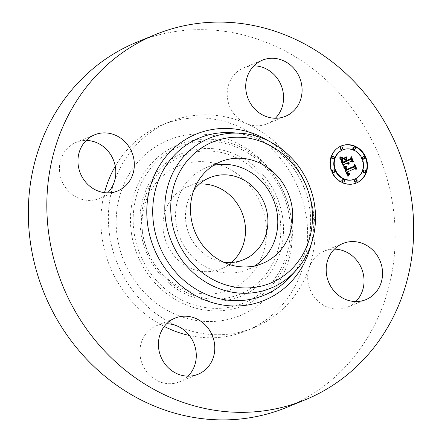 <?xml version="1.0" encoding="UTF-8"?>
<svg xmlns="http://www.w3.org/2000/svg" width="442" height="442" viewBox="0 0 442 442"><rect width="100%" height="100%" fill="white"/><g stroke="black" fill="none" stroke-linecap="round" stroke-linejoin="round"><path stroke-width="0.33" stroke-dasharray="2.21 1.66" d="M254.68 265.891A55.007 50.443 -112.2 0 1 247.487 269.598A55.007 50.443 -112.2 0 1 188.668 252.531A55.007 50.443 -112.2 0 1 205.862 167.761A55.007 50.443 -112.2 0 1 213.591 165.369M223.359 262.106A44.371 40.692 -112.2 0 1 189.01 234.078A44.371 40.692 -112.2 0 1 193.889 190.01M231.503 262.471A44.371 40.692 -112.2 0 1 221.066 268.907A44.371 40.692 -112.2 0 1 169.695 249.448A44.371 40.692 -112.2 0 1 176.701 193.508A44.371 40.692 -112.2 0 1 187.491 186.762A44.371 40.692 -112.2 0 1 199.447 184.043M265.714 221.149A66.98 61.421 -112.2 0 1 228.508 290.278A66.98 61.421 -112.2 0 1 154.269 263.962A66.98 61.421 -112.2 0 1 143.28 237.083A66.98 61.421 -112.2 0 1 142.843 234.52A66.98 61.421 -112.2 0 1 194.248 161.96A66.98 61.421 -112.2 0 1 265.714 221.149M291.239 218.37A94.809 86.941 -112.2 0 1 218.475 321.074A94.809 86.941 -112.2 0 1 117.318 237.299A94.809 86.941 -112.2 0 1 169.982 139.451A94.809 86.941 -112.2 0 1 275.068 176.701A94.809 86.941 -112.2 0 1 290.621 214.74A94.809 86.941 -112.2 0 1 291.239 218.37M115.263 166.291A111.229 102.003 -112.2 0 1 135.142 141.783A111.229 102.003 -112.2 0 1 162.197 124.876A111.229 102.003 -112.2 0 1 290.974 173.651A111.229 102.003 -112.2 0 1 273.416 313.886A111.229 102.003 -112.2 0 1 246.365 330.793A111.229 102.003 -112.2 0 1 189.375 335.478M164.28 326.456A111.229 102.003 -112.2 0 1 104.516 192.651M355.827 301.549A30.332 27.818 -112.2 0 1 347.335 307.207A30.332 27.818 -112.2 0 1 314.897 297.798A30.332 27.818 -112.2 0 1 309.262 267.482A111.229 102.003 -112.2 0 1 280.88 310.837A111.229 102.003 -112.2 0 1 253.83 327.743A111.229 102.003 -112.2 0 1 177.446 326.108A111.229 102.003 -112.2 0 1 114.224 182.082A111.229 102.003 -112.2 0 1 142.606 138.733A111.229 102.003 -112.2 0 1 169.662 121.826A111.229 102.003 -112.2 0 1 246.039 123.456A111.229 102.003 -112.2 0 1 309.262 267.482A30.332 27.818 -112.2 0 1 324.378 251.05A30.332 27.818 -112.2 0 1 334.406 249.144M137.064 42.078A197.381 181.01 -112.2 0 1 365.589 128.628A197.381 181.01 -112.2 0 1 334.434 377.485A197.381 181.01 -112.2 0 1 286.427 407.485M275.36 118.246A30.332 27.818 -112.2 0 1 274.25 119.29A30.332 27.818 -112.2 0 1 266.874 123.904A30.332 27.818 -112.2 0 1 246.039 123.456A30.332 27.818 -112.2 0 1 236.536 72.355A30.332 27.818 -112.2 0 1 243.918 67.748A30.332 27.818 -112.2 0 1 253.94 65.836M188.06 376.164A30.332 27.818 -112.2 0 1 186.949 377.208A30.332 27.818 -112.2 0 1 179.574 381.822A30.332 27.818 -112.2 0 1 144.451 368.517A30.332 27.818 -112.2 0 1 149.236 330.273A30.332 27.818 -112.2 0 1 156.617 325.66A30.332 27.818 -112.2 0 1 166.64 323.754M107.594 192.856A30.332 27.818 -112.2 0 1 99.107 198.519A30.332 27.818 -112.2 0 1 66.67 189.104A30.332 27.818 -112.2 0 1 76.151 142.357A30.332 27.818 -112.2 0 1 86.173 140.451M341.086 146.02A20.023 18.36 67.8 0 0 340.859 146.109A20.023 18.36 67.8 0 0 340.39 146.308A20.023 18.36 67.8 0 0 331.55 171.844A20.023 18.36 67.8 0 0 356.009 183.17A20.023 18.36 67.8 0 0 356.235 183.082M354.407 179.242A15.774 14.464 67.8 0 0 354.777 179.082A15.774 14.464 67.8 0 0 361.744 158.965A15.774 14.464 67.8 0 0 342.467 150.037M333.925 172.419A1.216 1.111 67.8 0 0 333.008 170.176M341.732 149.363A1.216 1.111 67.8 0 0 340.81 147.12M333.229 158.882A1.216 1.111 67.8 0 0 332.312 156.634M363.921 159.081A1.216 1.111 67.8 0 0 363.004 156.833M354.44 149.446A1.216 1.111 67.8 0 0 353.523 147.203M356.114 182.137A1.216 1.111 67.8 0 0 355.197 179.894M343.406 182.054A1.216 1.111 67.8 0 0 342.489 179.811M364.617 172.623A1.216 1.111 67.8 0 0 363.7 170.374M343.539 165.949L343.091 166.131L343.312 165.43M346.655 163.253L347.401 164.126L348.395 164.374L348.064 164.054M347.616 162.822L348.627 163.849L347.815 162.744M350.965 161.336L352.495 162.214L352.235 161.623M350.981 158.772L350.766 158.28L350.263 159.733L346.567 161.374M346.384 157.672L343.318 159.021L345.119 159.75L345.65 160.96L342.821 162.22L341.948 160.126L341.992 158.844L341.749 160.065L342.71 162.507L343.152 162.313L342.71 162.507M345.738 161.159L345.953 161.65L342.522 163.175M340.036 157.971L339.439 157.816L343.091 166.131M347.235 163.291L346.788 163.474M347.373 163.49L346.926 163.678M347.522 163.667L347.075 163.849M347.683 163.816L347.235 163.999M347.848 163.943L347.401 164.126M348.031 164.043L347.583 164.225M348.186 164.131L347.771 164.302M348.329 164.203L347.97 164.352M348.622 164.192L348.174 164.374M348.843 164.192L348.395 164.374M348.136 162.789L347.688 162.971M348.213 162.927L347.766 163.109M348.296 163.059L347.848 163.242M348.484 163.28L348.036 163.463M348.589 163.38L348.141 163.562M348.699 163.468L348.252 163.65M348.821 163.546L348.373 163.728M348.942 163.612L348.495 163.794M349.075 163.667L348.627 163.849M352.943 162.032L352.495 162.214M351.213 158.098L350.766 158.28M350.71 159.551L350.263 159.733M346.837 157.468L346.39 157.656M343.766 158.838L343.318 159.021M345.567 159.568L345.119 159.75M346.097 160.778L345.65 160.96M342.224 160.015L341.948 160.126M342.191 159.789L341.904 159.905M342.174 159.579L341.881 159.695M342.18 159.363L341.881 159.485M342.213 159.142L341.898 159.275M342.296 158.916L341.937 159.059M342.445 158.661L341.992 158.844M342.335 158.816L341.887 159.004M342.257 158.998L341.81 159.181M342.202 159.192L341.754 159.374M342.174 159.402L341.727 159.584M342.174 159.634L341.727 159.816M342.196 159.882L341.749 160.065M342.434 160.728L341.986 160.91M342.561 161.048L342.114 161.231M342.854 161.695L342.406 161.877M342.953 161.899L342.506 162.081M346.401 161.468L345.953 161.65M339.887 157.634L339.439 157.816M343.859 166.684L343.412 166.866L347.699 176.43L348.031 175.993M348.147 176.248L347.699 176.43M346.605 172.22L347.003 172.148L348.014 173.734L349.5 173.684M348.738 173.684L347.948 173.402L347.169 172.015M354.451 168.728L355.799 169.468L355.55 168.905M354.429 166.341L354.191 165.805L353.81 167.109L345.821 170.546M343.975 166.938L343.412 166.866M347.451 171.96L347.003 172.148M347.732 172.623L347.285 172.805M347.821 172.783L347.368 172.966M347.904 172.933L347.456 173.12M347.992 173.071L347.545 173.253M348.081 173.192L347.633 173.375M348.174 173.303L347.727 173.485M348.268 173.397L347.821 173.579M348.368 173.479L347.92 173.662M348.467 173.551L348.014 173.734M348.672 173.651L348.224 173.833M348.788 173.684L348.34 173.866M348.909 173.706L348.462 173.888M349.036 173.717L348.589 173.899M349.174 173.717L348.727 173.899M349.318 173.706L348.871 173.888M349.473 173.689L349.02 173.872M349.633 173.656L349.18 173.839M349.799 173.612L349.351 173.794M349.976 173.557L349.528 173.745M356.246 169.286L355.799 169.468M354.639 165.623L354.191 165.805M354.257 166.927L353.81 167.109M343.887 166.739L343.544 166.883M343.766 158.137L343.296 158.579L343.749 158.38M343.749 158.396L343.296 158.579M346.484 156.927L343.318 158.319M346.931 156.728L346.484 156.91M344.103 165.971L343.655 166.159L344.014 166.501L346.313 166.441M344.384 166.303L343.638 166.402M344.047 166.253L343.655 166.159M344.285 166.28L343.815 166.457M344.462 166.319L344.014 166.501M344.672 166.358L344.224 166.54M344.909 166.391L344.462 166.573M345.158 166.413L344.71 166.601M345.429 166.43L344.981 166.617M345.721 166.441L345.274 166.623M346.031 166.446L345.583 166.628M346.357 166.441L345.909 166.623M346.777 166.419L346.329 166.606M340.069 156.822L339.561 157.208L340.196 157.44L342.489 157.523M340.008 157.02L339.561 157.208M341.406 157.446L339.622 157.004M340.329 157.148L339.881 157.33M340.644 157.253L340.196 157.44M340.909 157.369L340.506 157.529M341.252 157.418L340.804 157.601M341.544 157.474L341.097 157.656M341.832 157.507L341.384 157.689M342.114 157.529L341.666 157.711M342.39 157.529L341.942 157.711M342.655 157.512L342.207 157.7M342.915 157.479L342.467 157.667M346.185 167.606L345.517 168.568L346.075 170.071L346.517 169.872M346.136 167.667L345.688 167.855M353.849 166.341L354.362 165.098L356.048 168.938L354.368 164.573L353.55 166.457L346.174 169.728L345.738 167.789M346.053 167.805L345.605 167.988M345.998 167.943L345.55 168.126M345.964 168.087L345.517 168.269M345.953 168.231L345.5 168.413M345.964 168.385L345.517 168.568M345.998 168.568L345.55 168.75M346.103 168.899L345.655 169.082M346.147 169.026L345.699 169.209M346.202 169.164L345.754 169.347M346.257 169.308L345.81 169.49M346.324 169.457L345.876 169.64M346.522 169.888L346.075 170.071M356.495 168.756L356.048 168.938M354.816 164.385L354.368 164.573M353.998 166.275L353.55 166.457M346.053 167.811L345.721 167.943M346.611 158.59L346.064 159.092L346.771 160.7L347.213 160.507M346.511 158.91L346.064 159.092M350.324 158.899L350.998 157.435L352.926 161.822L351.197 157.352M351.175 157.297L350.998 156.893L350.02 159.015L346.882 160.413L346.163 158.772M347.219 160.518L346.771 160.7M353.373 161.639L352.926 161.822M351.445 156.711L350.998 156.893M350.467 158.833L350.02 159.015M142.462 232.492A74.913 68.703 67.8 0 0 142.954 235.359A74.913 68.703 67.8 0 0 155.241 265.421A74.913 68.703 67.8 0 0 238.282 294.853A74.913 68.703 67.8 0 0 279.897 217.536A74.913 68.703 67.8 0 0 199.961 151.335A74.913 68.703 67.8 0 0 142.462 232.492M282.576 217.072A77.223 70.819 67.8 0 0 200.182 148.832A77.223 70.819 67.8 0 0 140.91 232.492A77.223 70.819 67.8 0 0 223.309 300.731A77.223 70.819 67.8 0 0 282.576 217.072M289.311 216.342A84.56 77.549 67.8 0 0 199.082 141.617A84.56 77.549 67.8 0 0 134.18 233.227A84.56 77.549 67.8 0 0 224.403 307.952A84.56 77.549 67.8 0 0 289.311 216.342M131.501 233.685A86.87 79.665 67.8 0 0 224.188 310.45A86.87 79.665 67.8 0 0 290.864 216.342A86.87 79.665 67.8 0 0 290.295 213.016A86.87 79.665 67.8 0 0 276.046 178.159A86.87 79.665 67.8 0 0 179.756 144.031A86.87 79.665 67.8 0 0 131.501 233.685M268.509 140.91A89.82 82.367 -112.2 0 1 311.008 244.885M231.602 132.694A85.041 77.985 -112.2 0 1 303.925 187.104A85.041 77.985 -112.2 0 1 290.422 276.598C311.151 254.144 316.665 217.177 303.604 186.679C291.35 156.23 261.786 134.186 231.597 132.694M239.989 133.219A81.035 74.311 -112.2 0 1 308.908 185.065A81.035 74.311 -112.2 0 1 296.041 270.344M342.76 161.485L342.312 161.667M343.047 162.098L342.6 162.28M339.931 157.722L339.6 157.86M221.066 268.907L243.459 259.752M187.491 186.762L209.884 177.612M154.269 263.962L155.241 265.421C149.131 256.222 145.037 246.205 142.954 235.359L143.28 237.083M169.662 121.826L162.197 124.876M253.83 327.743L246.365 330.793M243.918 67.748L262.426 60.178M266.874 123.904L285.383 116.34M347.335 307.207L365.849 299.643M324.378 251.05L342.893 243.481M179.574 381.822L198.082 374.252M156.617 325.66L175.126 318.096M76.151 142.357L94.665 134.793M99.107 198.519L117.622 190.95M275.068 176.701L276.046 178.159C283.134 188.822 287.88 200.441 290.295 213.016L290.621 214.74M262.415 263.498L247.487 269.598M220.79 161.662L205.862 167.761M356.456 182.988L356.009 183.17M341.307 145.926L340.859 146.109"/><path stroke-width="0.66" d="M213.591 165.369A55.007 50.443 -112.2 0 1 264.681 184.828A55.007 50.443 -112.2 0 1 254.68 265.891M193.889 190.01A44.371 40.692 -112.2 0 1 199.093 184.353A44.371 40.692 -112.2 0 1 209.884 177.612A44.371 40.692 -112.2 0 1 261.255 197.066A44.371 40.692 -112.2 0 1 254.255 253.006A44.371 40.692 -112.2 0 1 243.459 259.752A44.371 40.692 -112.2 0 1 223.359 262.106M199.447 184.043A44.371 40.692 -112.2 0 1 241.846 212.204A44.371 40.692 -112.2 0 1 231.857 262.161A44.371 40.692 -112.2 0 1 231.503 262.471M189.375 335.478A111.229 102.003 -112.2 0 1 164.28 326.456M104.516 192.651A111.229 102.003 -112.2 0 1 115.263 166.291M304.936 399.922L286.427 407.485A197.381 181.01 -112.2 0 1 57.896 320.936A197.381 181.01 -112.2 0 1 89.057 72.085A197.381 181.01 -112.2 0 1 137.064 42.078L155.573 34.515A197.381 181.01 -112.2 0 1 384.104 121.064A197.381 181.01 -112.2 0 1 352.943 369.915A197.381 181.01 -112.2 0 1 304.936 399.922A197.381 181.01 -112.2 0 1 76.411 313.372A197.381 181.01 -112.2 0 1 107.566 64.515A197.381 181.01 -112.2 0 1 155.573 34.515M253.94 65.836A30.332 27.818 -112.2 0 1 281.145 85.3A30.332 27.818 -112.2 0 1 275.36 118.246M334.406 249.144A30.332 27.818 -112.2 0 1 356.816 260.46A30.332 27.818 -112.2 0 1 355.827 301.549M166.64 323.754A30.332 27.818 -112.2 0 1 177.446 326.108A30.332 27.818 -112.2 0 1 188.06 376.164M86.173 140.451A30.332 27.818 -112.2 0 1 108.588 151.772A30.332 27.818 -112.2 0 1 114.224 182.082A30.332 27.818 -112.2 0 1 107.594 192.856M255.051 64.792A30.332 27.818 -112.2 0 1 262.426 60.178A30.332 27.818 -112.2 0 1 297.549 73.483A30.332 27.818 -112.2 0 1 292.764 111.727A30.332 27.818 -112.2 0 1 285.383 116.34A30.332 27.818 -112.2 0 1 250.26 103.036A30.332 27.818 -112.2 0 1 255.051 64.792M375.33 252.896A30.332 27.818 -112.2 0 1 365.849 299.643A30.332 27.818 -112.2 0 1 333.412 290.228A30.332 27.818 -112.2 0 1 342.893 243.481A30.332 27.818 -112.2 0 1 375.33 252.896M205.464 369.645A30.332 27.818 -112.2 0 1 198.082 374.252A30.332 27.818 -112.2 0 1 162.96 360.954A30.332 27.818 -112.2 0 1 167.75 322.71A30.332 27.818 -112.2 0 1 175.126 318.096A30.332 27.818 -112.2 0 1 210.248 331.395A30.332 27.818 -112.2 0 1 205.464 369.645M85.184 181.54A30.332 27.818 -112.2 0 1 94.665 134.793A30.332 27.818 -112.2 0 1 127.103 144.202A30.332 27.818 -112.2 0 1 117.622 190.95A30.332 27.818 -112.2 0 1 85.184 181.54M279.609 178.728A55.007 50.443 -112.2 0 1 262.415 263.498A55.007 50.443 -112.2 0 1 203.596 246.432A55.007 50.443 -112.2 0 1 220.79 161.662A55.007 50.443 -112.2 0 1 279.609 178.728M356.932 182.789A20.023 18.36 -112.2 0 1 356.456 182.988A20.023 18.36 -112.2 0 1 331.997 171.662A20.023 18.36 -112.2 0 1 340.837 146.125A20.023 18.36 -112.2 0 1 341.307 145.926A20.023 18.36 -112.2 0 1 365.772 157.253A20.023 18.36 -112.2 0 1 356.932 182.789M356.235 183.082A20.023 18.36 67.8 0 0 356.484 182.971A20.023 18.36 67.8 0 0 365.374 157.556A20.023 18.36 67.8 0 0 341.086 146.02M342.915 149.855L342.467 150.037A15.774 14.464 67.8 0 0 342.097 150.197A15.774 14.464 67.8 0 0 335.13 170.319A15.774 14.464 67.8 0 0 354.407 179.242L354.854 179.06A15.774 14.464 -112.2 0 1 335.577 170.131A15.774 14.464 -112.2 0 1 342.544 150.015A15.774 14.464 -112.2 0 1 342.915 149.855A15.774 14.464 -112.2 0 1 362.191 158.783A15.774 14.464 -112.2 0 1 355.224 178.9A15.774 14.464 -112.2 0 1 354.854 179.06M333.008 170.176A1.216 1.111 67.8 0 0 332.412 171.745A1.216 1.111 67.8 0 0 333.925 172.419M340.81 147.12A1.216 1.111 67.8 0 0 340.218 148.689A1.216 1.111 67.8 0 0 341.732 149.363L342.119 149.203M332.312 156.634A1.216 1.111 67.8 0 0 331.721 158.208A1.216 1.111 67.8 0 0 333.229 158.882M363.004 156.833A1.216 1.111 67.8 0 0 362.412 158.407A1.216 1.111 67.8 0 0 363.921 159.081M353.523 147.203A1.216 1.111 67.8 0 0 352.931 148.772A1.216 1.111 67.8 0 0 354.44 149.446M355.197 179.894A1.216 1.111 67.8 0 0 354.606 181.463A1.216 1.111 67.8 0 0 356.114 182.137L356.506 181.977M342.489 179.811A1.216 1.111 67.8 0 0 341.893 181.38A1.216 1.111 67.8 0 0 343.406 182.054M363.7 170.374A1.216 1.111 67.8 0 0 363.103 171.949A1.216 1.111 67.8 0 0 364.617 172.623M343.859 166.684L346.594 166.855L345.644 168.319L346.268 170.363L354.257 166.927L354.639 165.623L356.246 169.286L354.898 168.546L347.6 171.789L348.395 173.22L349.799 173.612L348.467 173.551L347.451 171.96L347.053 172.032L348.158 174.004L349.909 174.076L348.147 176.248L343.859 166.684M344.103 165.971L346.777 166.419L344.672 166.358L344.103 165.971M346.185 167.606L346.622 169.546L353.998 166.275L354.816 164.385L356.611 168.479L354.81 164.916L354.158 166.49L346.522 169.888L345.964 168.385L346.185 167.606M343.539 165.949L339.887 157.634L342.666 157.965L341.832 159.866L342.97 162.993L346.401 161.468L346.185 160.976L343.158 162.325L342.196 159.882L342.445 158.661L342.395 159.943L343.268 162.037L346.097 160.778L345.567 159.568L343.766 158.838L346.837 157.468L346.213 159.358L347.014 161.192L350.71 159.551L351.213 158.098L352.943 162.032L351.412 161.153L348.263 162.551L349.075 163.667L348.064 162.639L347.721 162.794L348.843 164.192L347.848 163.943L347.103 163.07L344.009 164.446L343.539 165.949M340.069 156.822L342.915 157.479L341.252 157.418L340.069 156.822M343.766 158.137L346.931 156.728L343.766 158.137M346.611 158.59L347.329 160.231L350.467 158.833L351.445 156.711L353.373 161.639L351.445 157.247L350.644 158.993L347.219 160.518L346.611 158.59M343.312 165.43L343.561 164.628L347.103 163.07M344.009 164.446L343.561 164.628M348.064 164.054L347.274 162.976L348.064 162.639M348.263 162.551L351.412 161.153M352.235 161.623L350.981 158.772M347.014 161.192L346.567 161.374L345.766 159.54L346.384 157.672M343.152 162.313L346.185 160.976M342.97 162.993L342.522 163.175L341.401 160.208L342.219 158.148L340.401 158.054L340.036 157.971L340.484 157.788M348.777 164.021L348.418 164.17M348.633 163.949L348.219 164.115M348.5 163.866L348.047 164.048M348.373 163.772L347.926 163.96M348.257 163.673L347.804 163.855M348.147 163.568L347.699 163.75M348.047 163.446L347.6 163.634M347.959 163.319L347.511 163.507M347.882 163.186L347.434 163.369M347.81 163.043L347.362 163.225M347.76 162.916L347.313 163.104M347.721 162.794L347.274 162.976M349.163 163.446L348.865 163.568M349.042 163.385L348.755 163.501M346.213 159.358L345.766 159.54M342.848 162.695L342.401 162.877M342.511 161.91L342.064 162.098M342.307 161.457L341.859 161.639M342.202 161.22L341.754 161.402M342.114 160.993L341.666 161.175M342.036 160.778L341.589 160.96M341.97 160.573L341.522 160.755M341.92 160.38L341.467 160.562M341.876 160.197L341.428 160.38M341.848 160.026L341.401 160.208M341.832 159.866L341.384 160.054M341.826 159.722L341.379 159.905M341.832 159.584L341.384 159.772M341.854 159.452L341.406 159.634M341.887 159.313L341.439 159.496M341.937 159.17L341.489 159.352M341.998 159.015L341.55 159.197M342.075 158.86L341.627 159.043M342.163 158.695L341.716 158.877M342.268 158.523L341.821 158.706M342.384 158.341L341.937 158.523M342.517 158.159L342.069 158.341M342.666 157.965L342.219 158.148M341.837 157.965L341.39 158.148M341.699 157.96L341.252 158.142M341.572 157.954L341.125 158.137M341.451 157.949L341.003 158.131M341.235 157.932L340.788 158.114M341.053 157.905L340.605 158.087M340.848 157.871L340.401 158.054M340.732 157.844L340.285 158.026M340.611 157.816L340.163 157.998M348.031 175.993L349.462 174.258L348.324 174.446L347.6 174.093L346.605 172.22L347.053 172.032M349.5 173.684L348.771 173.678L349.186 173.496M347.169 172.015L354.898 168.546M355.55 168.905L354.429 166.341M346.268 170.363L345.821 170.546L345.185 168.756L346.147 167.043L343.975 166.938M348.523 175.756L348.075 175.938M348.705 175.524L348.257 175.706M348.887 175.303L348.44 175.485M349.069 175.087L348.622 175.275M349.246 174.888L348.799 175.071M349.429 174.695L348.976 174.877M349.605 174.513L349.158 174.695M349.777 174.336L349.329 174.518M349.909 174.076L349.462 174.258M349.727 174.142L349.279 174.325M349.55 174.192L349.103 174.375M349.379 174.231L348.931 174.419M349.219 174.258L348.771 174.441M349.064 174.275L348.611 174.457M348.915 174.275L348.467 174.457M348.771 174.264L348.324 174.446M348.639 174.236L348.191 174.419M348.506 174.203L348.058 174.386M348.39 174.148L347.942 174.33M348.274 174.087L347.826 174.27M348.158 174.004L347.71 174.187M348.047 173.91L347.6 174.093M347.942 173.8L347.495 173.982M347.837 173.678L347.39 173.861M347.732 173.54L347.285 173.723M347.633 173.386L347.185 173.568M347.534 173.214L347.086 173.397M347.44 173.032L346.992 173.214M347.351 172.833L346.904 173.015M347.285 172.684L346.837 172.866M347.224 172.529L346.777 172.712M347.163 172.369L346.716 172.551M347.108 172.203L346.661 172.386M349.882 173.352L349.434 173.535M349.733 173.402L349.285 173.584M349.583 173.441L349.136 173.623M349.445 173.468L348.998 173.651M349.313 173.491L348.865 173.673M348.953 173.491L348.622 173.629M348.749 173.441L348.473 173.557M347.6 171.789L347.152 171.971M346.191 170.225L345.743 170.408M346.119 170.082L345.672 170.264M346.053 169.943L345.605 170.126M345.987 169.8L345.539 169.982M345.92 169.656L345.473 169.838M345.848 169.485L345.401 169.667M345.788 169.314L345.34 169.496M345.732 169.153L345.285 169.336M345.694 168.999L345.246 169.181M345.666 168.85L345.213 169.037M345.644 168.711L345.196 168.894M345.633 168.573L345.185 168.756M345.633 168.446L345.185 168.629M345.644 168.319L345.196 168.501M345.666 168.203L345.219 168.385M345.699 168.087L345.252 168.269M345.743 167.971L345.296 168.153M345.804 167.855L345.357 168.037M345.871 167.739L345.423 167.921M345.953 167.623L345.506 167.805M346.047 167.507L345.594 167.689M346.152 167.385L345.699 167.568M346.268 167.269L345.821 167.452M346.395 167.148L345.948 167.33M346.534 167.026L346.086 167.209M346.594 166.855L346.147 167.043M346.434 166.872L345.987 167.054M346.279 166.883L345.832 167.065M346.125 166.888L345.677 167.07M345.981 166.894L345.534 167.076M345.837 166.894L345.39 167.076M345.699 166.894L345.252 167.076M345.567 166.888L345.119 167.07M345.44 166.883L344.992 167.065M345.312 166.872L344.865 167.054M345.191 166.861L344.743 167.043M343.749 158.38L346.484 156.927M346.915 156.987L346.467 157.17M346.313 166.441L344.384 166.303M346.755 166.181L346.307 166.369M346.406 166.192L345.959 166.374M346.08 166.192L345.633 166.374M345.777 166.186L345.324 166.369M345.484 166.175L345.036 166.358M345.208 166.159L344.76 166.341M344.953 166.137L344.506 166.319M344.716 166.104L344.285 166.28M344.495 166.065L344.108 166.225M342.489 157.523L341.406 157.446M342.942 157.269L342.495 157.451M342.71 157.291L342.263 157.474M342.462 157.302L342.014 157.485M342.202 157.291L341.754 157.479M341.931 157.275L341.484 157.457M341.649 157.236L341.224 157.407M341.357 157.181L340.959 157.346M341.053 157.114L340.683 157.269M340.738 157.032L340.401 157.17M340.406 156.938L340.102 157.059M346.517 169.872L353.849 166.341M354.158 166.49L353.711 166.673M347.213 160.507L350.324 158.899M350.644 158.993L350.197 159.181M351.445 157.247L351.141 157.374M333.395 170.015A1.216 1.111 -112.2 0 1 334.909 170.689A1.216 1.111 -112.2 0 1 334.345 172.253A1.216 1.111 -112.2 0 1 333.395 170.015M341.202 146.959A1.216 1.111 -112.2 0 1 342.716 147.634A1.216 1.111 -112.2 0 1 342.147 149.192A1.216 1.111 -112.2 0 1 341.202 146.959L340.754 147.142M332.704 156.474A1.216 1.111 -112.2 0 1 334.213 157.148A1.216 1.111 -112.2 0 1 333.649 158.711A1.216 1.111 -112.2 0 1 332.704 156.474M363.396 156.678A1.216 1.111 -112.2 0 1 364.904 157.352A1.216 1.111 -112.2 0 1 364.341 158.91A1.216 1.111 -112.2 0 1 363.396 156.678M353.915 147.042A1.216 1.111 -112.2 0 1 355.423 147.716A1.216 1.111 -112.2 0 1 354.86 149.274A1.216 1.111 -112.2 0 1 353.915 147.042M356.567 181.955A1.216 1.111 -112.2 0 1 355.053 181.281A1.216 1.111 -112.2 0 1 355.617 179.723A1.216 1.111 -112.2 0 1 356.567 181.955M343.854 181.872A1.216 1.111 -112.2 0 1 342.34 181.198A1.216 1.111 -112.2 0 1 342.904 179.64A1.216 1.111 -112.2 0 1 343.854 181.872M365.064 172.441A1.216 1.111 -112.2 0 1 363.551 171.767A1.216 1.111 -112.2 0 1 364.114 170.203A1.216 1.111 -112.2 0 1 365.064 172.441M194.204 153.584A76.256 69.93 -112.2 0 1 294.289 165.651A76.256 69.93 -112.2 0 1 289.002 271.57A76.256 69.93 -112.2 0 1 188.916 259.504A76.256 69.93 -112.2 0 1 194.204 153.584M290.493 275.874A81.035 74.311 -112.2 0 1 184.132 263.051A81.035 74.311 -112.2 0 1 189.751 150.495A81.035 74.311 -112.2 0 1 239.989 133.219L231.597 132.694A85.041 77.985 -112.2 0 1 231.602 132.694A85.041 77.985 -112.2 0 0 178.877 150.821A85.041 77.985 -112.2 0 0 172.982 268.946A85.041 77.985 -112.2 0 0 284.598 282.399A85.041 77.985 -112.2 0 0 290.422 276.598L296.041 270.344A81.035 74.311 -112.2 0 1 290.493 275.874M311.008 244.885A89.82 82.367 -112.2 0 1 286.084 286.703A89.82 82.367 -112.2 0 1 168.198 272.493A89.82 82.367 -112.2 0 1 174.424 147.727A89.82 82.367 -112.2 0 1 268.509 140.91M342.489 157.965L342.042 158.153M342.312 157.971L341.865 158.153M342.147 157.971L341.699 158.153M341.986 157.971L341.539 158.153M340.346 157.755L340.003 157.893M355.589 179.734L355.141 179.916M239.989 133.219C269.686 134.711 298.19 156.496 309.461 186.076C321.063 214.679 315.676 249.006 296.041 270.344M333.428 170.004L332.981 170.187M334.345 172.253L333.898 172.435M341.23 146.948L340.782 147.131M342.147 149.192L341.699 149.374M332.732 156.462L332.285 156.645M333.649 158.711L333.202 158.893M363.423 156.661L362.976 156.849M364.341 158.91L363.893 159.092M353.943 147.031L353.495 147.214M354.86 149.274L354.412 149.457M356.534 181.966L356.086 182.148M355.617 179.723L355.169 179.905M343.826 181.883L343.379 182.065M342.904 179.64L342.456 179.822M365.037 172.452L364.584 172.634M364.114 170.203L363.667 170.385"/></g></svg>
